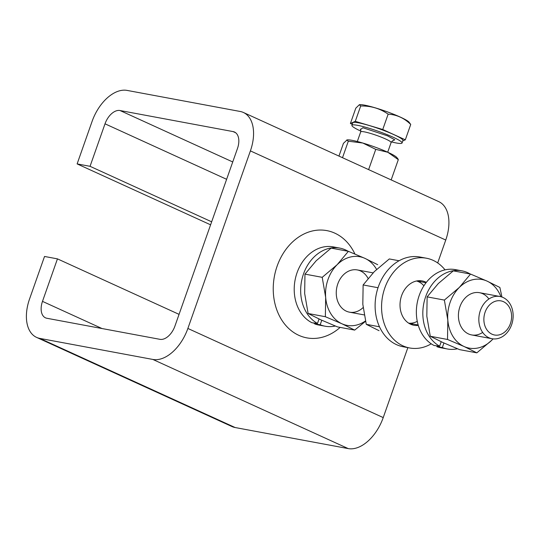 <?xml version="1.0" encoding="UTF-8"?>
<svg xmlns="http://www.w3.org/2000/svg" width="539" height="539" viewBox="0 0 539 539"><rect width="100%" height="100%" fill="white"/><g stroke="black" fill="none" stroke-linecap="round" stroke-linejoin="round"><path stroke-width="0.81" d="M503.076 297.494A21.479 16.992 -79.4 0 1 511.619 324.741A21.479 16.992 -79.4 0 1 492.053 338.728A21.479 16.992 -79.4 0 1 488.907 337.731A21.479 16.992 -79.4 0 1 480.364 310.484A21.479 16.992 -79.4 0 1 499.922 296.497A21.479 16.992 -79.4 0 1 503.076 297.494M503.466 301.678A17.363 13.731 -79.4 0 1 510.372 323.703A17.363 13.731 -79.4 0 1 492.013 334.2A17.363 13.731 -79.4 0 1 485.107 312.175A17.363 13.731 -79.4 0 1 503.466 301.678M410.745 324.289A22.557 17.841 100.6 0 0 412.989 324.006M418.304 325.394A22.557 17.841 -79.4 0 1 413.905 325.266A22.557 17.841 -79.4 0 1 401.622 295.608A22.557 17.841 -79.4 0 1 422.165 280.92A22.557 17.841 -79.4 0 1 426.315 282.382M445.025 269.857A45.647 36.106 100.6 0 0 426.389 258.215A45.647 36.106 100.6 0 0 384.826 287.941A45.647 36.106 100.6 0 0 409.674 347.972A45.647 36.106 100.6 0 0 431.254 343.821M426.389 258.215L419.928 257.015A45.647 36.106 100.6 0 0 378.365 286.735A45.647 36.106 100.6 0 0 403.212 346.766L409.674 347.972M420.851 281.769A22.557 17.841 100.6 0 0 418.864 280.698M339.691 248.081L333.23 246.875A39.738 31.43 -79.4 0 0 296.066 275.847A39.738 31.43 -79.4 0 0 311.973 322.746L317.478 323.447A39.738 31.43 -79.4 0 1 302.709 276.406A39.738 31.43 -79.4 0 1 339.691 248.081A39.738 31.43 -79.4 0 1 345.519 249.928A39.738 31.43 -79.4 0 1 348.073 251.262M335.325 326.021A39.738 31.43 -79.4 0 1 325.138 326.216L318.677 325.01A39.738 31.43 -79.4 0 1 314.729 323.939L315.005 323.137M325.138 326.216A39.738 31.43 -79.4 0 1 320.193 324.754L314.729 323.939M317.478 323.447L319.048 318.987M321.783 320.24L320.193 324.754M500.913 296.719A34.907 27.61 100.6 0 0 487.081 281.115A34.907 27.61 100.6 0 0 459.336 287.428A34.907 27.61 100.6 0 0 450.173 302.224A34.907 27.61 100.6 0 0 447.821 320.119A34.907 27.61 100.6 0 0 464.059 346.503A34.907 27.61 100.6 0 0 491.811 340.19A34.907 27.61 100.6 0 0 493.064 338.876M501.944 297.036L499.869 287.455L487.081 281.115L470.547 274.075L459.336 287.428L444.372 300.082L447.821 320.119L447.518 339.462L464.059 346.503L476.847 352.843L491.811 340.19M482.668 332.428A21.479 16.992 -79.4 0 1 463.439 330.137A21.479 16.992 -79.4 0 1 459.942 306.678A21.479 16.992 -79.4 0 1 488.893 298.997M470.547 274.075L453.299 270.861L438.335 283.514L427.124 296.868L444.372 300.082M476.847 352.843L459.592 349.636L443.058 342.595L430.27 336.255L447.518 339.462M427.124 296.868L426.821 316.211L430.27 336.255M417.28 321.345A21.479 16.992 -79.4 0 1 408.663 323.157M416.519 281.001A21.479 16.992 -79.4 0 1 423.903 285.798M399.055 260.761L389.299 258.942L374.335 271.595L363.124 284.949L378.028 287.725M379.51 326.796L366.271 324.33L379.058 330.676M363.124 284.949L362.821 304.292L366.271 324.33M470.23 274.014A39.738 31.43 100.6 0 0 467.677 272.673A39.738 31.43 100.6 0 0 461.849 270.827A39.738 31.43 100.6 0 0 424.867 299.152A39.738 31.43 100.6 0 0 439.635 346.2L441.205 341.739M461.849 270.827L455.388 269.628A39.738 31.43 100.6 0 0 418.217 298.593A39.738 31.43 100.6 0 0 434.124 345.499L439.635 346.2M443.934 342.993L442.344 347.507A39.738 31.43 100.6 0 0 447.296 348.969A39.738 31.43 100.6 0 0 457.476 348.773M442.344 347.507L436.886 346.685A39.738 31.43 100.6 0 0 440.835 347.763L447.296 348.969M436.886 346.685L437.163 345.89M354.911 254.004A54.547 43.14 100.6 0 0 315.046 230.463A54.547 43.14 100.6 0 0 277.127 266.131A54.547 43.14 100.6 0 0 288.224 328.022A54.547 43.14 100.6 0 0 340.149 327.389M314.857 323.575A39.354 31.127 -79.4 0 1 313.193 322.908M159.942 339.327L46.866 318.266A16.109 9.675 114.5 0 1 45.492 317.835A16.109 9.675 114.5 0 1 42.487 301.375L57.451 258.868L44.528 256.463L29.564 298.963A37.595 22.571 -65.5 0 0 36.571 337.38A37.595 22.571 -65.5 0 0 39.778 338.391L152.854 359.446A37.595 22.571 -65.5 0 0 187.875 328.453L250.399 150.893A37.595 22.571 -65.5 0 0 243.392 112.476A37.595 22.571 -65.5 0 0 240.185 111.472L127.103 90.411A37.595 22.571 -65.5 0 0 92.088 121.41L77.124 163.91L90.047 166.315L105.011 123.815A16.109 9.675 114.5 0 1 120.022 110.529L233.097 131.59A16.109 9.675 114.5 0 1 234.472 132.021A16.109 9.675 114.5 0 1 237.477 148.488L174.946 326.041A16.109 9.675 114.5 0 1 159.942 339.327M437.688 262.944L445.753 240.037A37.595 22.571 -65.5 0 0 438.746 201.62L243.392 112.476M36.571 337.38L231.925 426.524A37.595 22.571 -65.5 0 0 235.132 427.528L348.214 448.589A37.595 22.571 -65.5 0 0 383.229 417.59L407.861 347.635M77.124 163.91L210.594 224.817M179.063 314.358L57.451 258.868M211.659 221.812L90.047 166.315M360.551 129.522L362.915 127.743L387.467 135.821L394.784 139.803L392.688 140.841M391.429 141.892A26.586 3.14 -160.6 0 0 402.054 142.997A26.586 3.14 -160.6 0 0 392.971 137.142A26.586 3.14 -160.6 0 0 366.763 127.581A26.586 3.14 -160.6 0 0 351.906 125.331A26.586 3.14 -160.6 0 0 360.874 131.132M402.054 142.997L402.936 140.477A26.586 3.14 -160.6 0 0 393.854 134.629A26.586 3.14 -160.6 0 0 367.652 125.068A26.586 3.14 -160.6 0 0 352.789 122.818L351.906 125.331M402.781 140.928L405.321 139.81L410.725 124.469L409.067 122.158A26.849 3.173 -160.6 0 0 390.64 113.075A26.849 3.173 -160.6 0 0 364.526 105.132A26.849 3.173 -160.6 0 0 359.5 104.701A26.849 3.173 -160.6 0 0 359.398 104.721M410.725 124.469C404.257 118.095 396.731 114.659 388.147 114.167C380.056 108.501 370.899 105.779 360.685 106.001L359.365 104.721L355.807 108.144L350.404 123.485L352.257 124.334M405.321 139.81L382.744 129.508L355.282 121.342L350.404 123.485M388.147 114.167L382.744 129.508M355.282 121.342L360.685 106.001M376.599 269.412A34.907 27.61 100.6 0 0 364.93 258.363A34.907 27.61 100.6 0 0 337.178 264.676A34.907 27.61 100.6 0 0 328.015 279.471A34.907 27.61 100.6 0 0 325.664 297.373A34.907 27.61 100.6 0 0 341.901 323.757A34.907 27.61 100.6 0 0 365.462 320.954M377.718 264.703L364.93 258.363L348.389 251.322L337.178 264.676L322.214 277.329L325.664 297.373L325.361 316.716L341.901 323.757L354.689 330.097L365.543 321.305M363.138 307.553A21.479 16.992 -79.4 0 1 342.4 308.53A21.479 16.992 -79.4 0 1 337.785 283.925A21.479 16.992 -79.4 0 1 352.378 269.938A21.479 16.992 -79.4 0 1 368.07 278.454M348.389 251.322L331.141 248.108L316.177 260.761L304.966 274.115L322.214 277.329M354.689 330.097L337.441 326.883L320.9 319.843L308.113 313.503L325.361 316.716M304.966 274.115L304.663 293.459L308.113 313.503M347.015 139.924A26.849 3.173 19.4 0 1 347.096 139.911A26.849 3.173 19.4 0 1 362.821 143.037A26.849 3.173 19.4 0 1 387.817 152.261A26.849 3.173 19.4 0 1 396.664 157.361L397.822 158.682M338.95 156.088L343.437 143.347L347.096 139.911M346.671 140.032L348.315 141.205L362.821 143.037L375.75 149.364L387.817 152.261L398.308 159.659L397.822 158.688M348.315 141.205L342.508 157.705M368.615 169.617L375.75 149.364M398.308 159.659L391.173 179.911M42.487 301.375L102.026 328.541M250.399 150.893L445.753 240.037M383.229 417.59L187.875 328.453M152.854 359.446L348.214 448.589M235.132 427.528L39.778 338.391M235.698 132.776L233.097 131.59M232.733 161.963L120.022 110.529M226.623 179.305L105.011 123.815M393.093 140.733C392.931 140.362 392.271 140.962 391.112 142.532A16.109 1.907 -160.6 0 0 385.607 138.988A16.109 1.907 -160.6 0 0 364.196 131.833A16.109 1.907 -160.6 0 0 360.719 131.833C360.813 129.818 360.672 128.936 360.308 129.185M499.922 296.497L479.501 292.69M426.046 282.732L416.62 280.981M373.076 272.869L357.35 269.938M492.053 338.728L471.638 334.928M418.176 324.97L408.751 323.218M364.229 314.924L349.481 312.175M387.703 152.214L391.112 142.532M357.31 141.508L360.719 131.833"/></g></svg>
